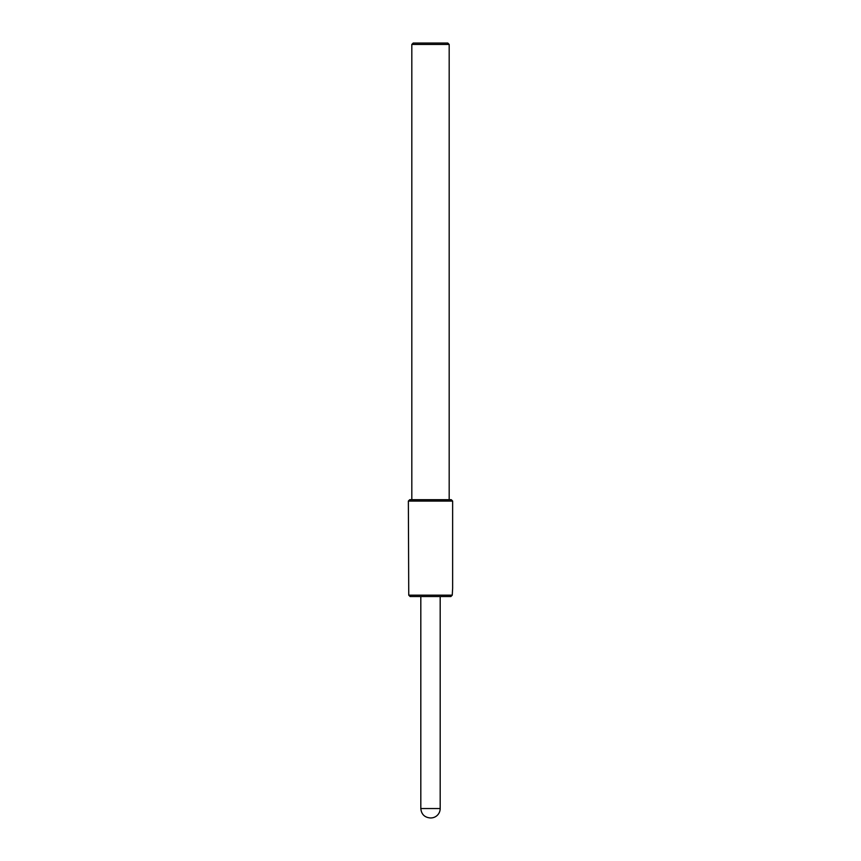 <?xml version="1.0" encoding="UTF-8"?>
<svg xmlns="http://www.w3.org/2000/svg" width="861" height="861" viewBox="0 0 861 861"><rect width="100%" height="100%" fill="white"/><g stroke="black" fill="none" stroke-linecap="round" stroke-linejoin="round"><path stroke-width="1.29" d="M449.184 499.692L449.184 44.438L411.816 44.438L411.816 499.692M452.251 595.166L450.841 596.555L452.251 595.166L452.638 588.246L452.638 501.07L408.362 501.07L408.749 595.166L410.159 596.555L408.749 595.166L452.251 595.166M450.841 596.555L410.159 596.555M449.184 44.438L447.795 43.05L413.205 43.05L411.816 44.438M452.638 501.07L451.261 499.692L409.739 499.692L408.362 501.07M430.78 817.95L430.22 817.95L430.78 817.95A9.406 9.406 0 0 0 440.186 808.544L440.186 596.555M430.22 817.95C424.516 817.39 421.373 814.248 420.814 808.544L440.186 808.544M420.814 808.544L420.814 596.555"/></g></svg>
